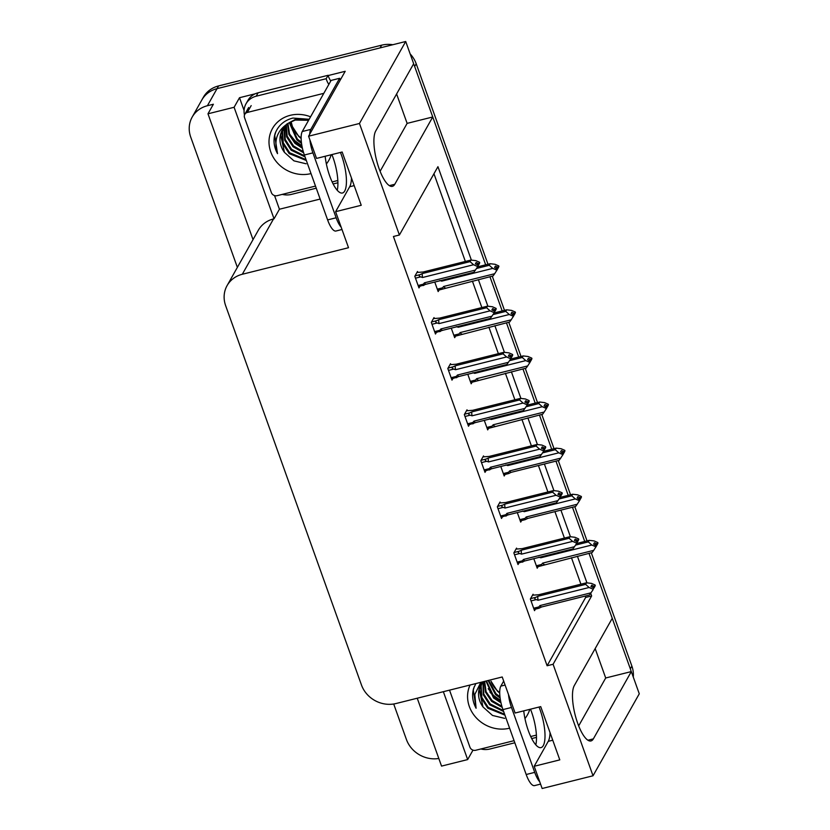 <?xml version="1.0" encoding="UTF-8"?>
<svg xmlns="http://www.w3.org/2000/svg" width="830" height="830" viewBox="0 0 830 830"><rect width="100%" height="100%" fill="white"/><g stroke="black" fill="none" stroke-linecap="round" stroke-linejoin="round"><path stroke-width="1.25" d="M550.051 732.651A29.59 9.078 -104 0 1 548.257 741.346L534.188 766.277L542.146 788.5L593.025 775.78L639.276 693.797L631.319 671.584L605.703 677.986L595.172 648.572M351.474 178.056A29.59 9.078 -104 0 1 349.679 186.75L335.611 211.681L348.517 247.714L242.308 274.263A27.732 25.118 -150.6 0 0 227.088 285.603A27.732 25.118 -150.6 0 0 225.636 305.627L361.455 684.958A27.732 25.118 -150.6 0 0 396.003 703.529L502.212 676.979L515.119 713.022L540.724 706.621L559.793 759.875L534.188 766.277M237.37 267.374L190.724 137.106A27.732 25.118 29.4 0 1 192.187 117.072L201.815 99.994A27.732 25.118 29.4 0 1 217.035 88.654L405.714 41.5L413.672 63.723L375.71 131.016A29.59 9.078 76 0 0 377.671 164.288A29.59 9.078 76 0 0 392.414 186.345A29.59 9.078 76 0 0 394.779 184.281L432.741 116.978L485.675 264.822L414.658 66.462A27.732 25.118 29.4 0 0 413.579 63.889M380.109 171.291L407.125 123.38L396.605 93.977M407.125 123.38L432.741 116.978M489.939 276.722L502.181 310.928L489.939 276.722M506.445 322.818L518.698 357.035L506.445 322.818M522.952 368.925L535.205 403.141L522.952 368.925M539.459 415.031L551.711 449.248L539.459 415.031M555.965 461.138L568.218 495.354L555.965 461.138M572.472 507.244L584.725 541.461L572.472 507.244M591.292 552.77L631.879 666.096L630.333 668.835L588.989 553.351L612.25 618.319L574.287 685.611A29.59 9.078 76 0 0 576.238 718.894A29.59 9.078 76 0 0 590.991 740.941A29.59 9.078 76 0 0 593.357 738.876L631.319 671.584M320.141 199.055L279.43 209.233L274.543 195.579M244.082 110.504L239.507 97.712L255.256 93.78M328.192 75.551L345.197 71.297L308.584 136.203L316.541 158.416L342.157 152.015L361.226 205.28L335.611 211.681M417.231 698.217L441.539 766.1L467.664 759.575L443.355 691.691M467.664 759.575L472.996 750.133M279.43 209.233L274.035 218.798L234.102 107.278L239.507 97.712M274.035 218.798L273.526 218.923A27.732 25.118 -150.6 0 0 258.306 230.263L227.088 285.603M234.102 107.278L207.977 113.803L253.026 239.611M192.187 117.072A27.732 25.118 29.4 0 1 207.396 105.732L213.372 104.238L207.977 113.803M438.811 758.475A27.732 25.118 29.4 0 1 406.41 739.468L393.7 703.996M471.347 259.998L437.939 166.685L399.396 235.004L359.463 123.483L308.584 136.203M359.463 123.483L405.714 41.5M593.025 775.78L553.091 664.27L591.634 595.95L590.69 593.294M586.903 582.743L577.421 556.245M570.397 536.637L560.914 510.139M553.89 490.53L544.397 464.032M537.384 444.424L527.89 417.926M520.877 398.317L511.384 371.819M504.37 352.211L494.877 325.713M487.853 306.104L478.371 279.606M399.396 235.004L393.42 236.498L547.115 665.753L553.091 664.27M547.115 665.753L585.658 597.434L585.171 596.085M580.917 584.196L571.445 557.729M564.41 538.089L554.938 511.633M547.904 491.983L538.421 465.526M531.397 445.876L521.914 419.42M514.88 399.77L505.408 373.313M498.374 353.663L488.901 327.207M481.867 307.567L472.395 281.1M465.36 261.46L433.955 173.74M585.658 597.434L591.634 595.95M417.77 272.261L417.5 271.493L414.803 276.276L418.974 287.927L419.845 286.381M434.287 318.367L434.007 317.6L431.31 322.382L435.48 334.034L436.352 332.488M467.3 410.58L467.02 409.813L464.323 414.595L468.494 426.247L469.375 424.69M483.807 456.687L483.527 455.919L480.829 460.702L485.011 472.353L485.882 470.797M500.314 502.793L500.044 502.026L497.346 506.808L501.517 518.46L502.389 516.903M516.82 548.9L516.551 548.122L513.853 552.904L518.024 564.556L518.895 563.01M450.794 364.474L450.514 363.706L447.816 368.489L451.987 380.14L452.869 378.584M533.327 594.996L533.057 594.228L530.36 599.011L534.53 610.662L535.402 609.116M434.764 282.055L438.167 291.579L439.049 290.023M451.271 328.161L454.684 337.686L455.556 336.129M484.284 420.374L487.698 429.899L488.569 428.342M500.791 466.481L504.204 475.995L505.076 474.449M517.308 512.587L520.711 522.101L521.582 520.555M467.778 374.268L471.191 383.792L472.063 382.236M533.815 558.694L537.217 568.208L538.099 566.662M578.676 725.887L605.703 677.986M630.333 668.835A27.732 25.118 29.4 0 1 631.163 671.615M381.644 45.173L218.581 85.926A27.732 25.118 29.4 0 0 203.36 97.266L201.815 99.994A27.732 25.118 29.4 0 1 217.035 88.654L380.099 47.901L381.644 45.173A27.732 25.118 29.4 0 1 392.829 44.727M410.165 53.94A27.732 25.118 29.4 0 1 416.193 63.734L487.988 264.251M492.252 276.141L504.495 310.358M508.759 322.248L521.012 356.464M525.265 368.354L537.518 402.56M541.772 414.461L554.025 448.667M558.279 460.557L570.532 494.773M574.785 506.663L587.038 540.88M631.879 666.096A27.732 25.118 29.4 0 1 633.269 677.052M576.632 543.484L589.196 540.34L594.124 540.921L597.797 542.54L597.019 543.909L594.404 542.758L593.637 544.117L596.5 545.953L593.72 550.352L542.685 563.103L541.544 564.483L536.346 565.78M593.72 550.352L592.132 552.562L536.782 566.983M542.27 565.521C540.662 566.153 540.413 565.801 541.544 564.483M597.621 543.131L597.268 544.584L597.974 543.048M595.722 547.323L596.251 545.269M538.919 557.158L540.776 557.781L591.811 545.03L595.484 546.638M597.797 542.54L597.019 543.909M589.196 540.34L588.314 541.907L575.584 545.092M596.448 545.818L597.268 544.584M544.356 564.504A6.287 1.93 -104 0 1 542.685 563.103M540.641 556.982A6.287 1.93 76 0 0 540.776 557.781M591.811 545.03L588.314 541.907M594.82 544.646L597.081 544.075M595.349 544.874L597.206 544.418M532.507 595.203L538.732 594.737L586.509 582.795L591.427 583.386L595.1 584.994L594.394 586.54L591.717 585.212L590.939 586.582L593.564 587.723L593.035 589.777L593.564 587.723M592.132 587.101L594.394 586.54M595.1 584.994L594.332 586.364M594.508 586.872L595.286 585.503L594.571 587.038L592.662 587.329M593.761 588.273L594.571 587.038M531.034 600.91L536.222 599.613C534.396 598.938 534.25 598.171 535.765 597.33L530.577 598.627M536.222 599.613L538.089 600.235A6.287 1.93 -104 0 1 537.85 596.303L535.765 597.33M538.089 600.235L589.124 587.484L585.627 584.372L537.85 596.303M586.509 582.795L585.627 584.372M589.124 587.484L592.786 589.092M593.035 589.777L589.435 595.017L541.658 606.958A6.287 1.93 -104 0 1 539.998 605.558L538.846 606.938L533.659 608.234M541.658 606.958L538.815 608.255M539.583 607.975C537.965 608.608 537.726 608.255 538.846 606.938M591.022 592.807L539.998 605.558M560.125 497.377L572.69 494.234L577.618 494.825L581.28 496.433L580.512 497.803L577.898 496.651L577.13 498.021L579.983 499.847L577.213 504.246L526.179 516.997L525.027 518.377L519.839 519.673M577.213 504.246L575.615 506.456L527.839 518.397L524.996 519.694M525.764 519.414C524.155 520.047 523.906 519.694 525.027 518.377M581.114 497.035L580.761 498.477L581.467 496.942M579.216 501.216L579.745 499.162M522.412 511.052L524.269 511.674L575.304 498.923L578.977 500.532M581.28 496.433L580.512 497.803M572.69 494.234L571.808 495.811L559.078 498.986M579.942 499.712L580.761 498.477M527.839 518.397A6.287 1.93 -104 0 1 526.179 516.997M524.135 510.875A6.287 1.93 76 0 0 524.269 511.674M575.304 498.923L571.808 495.811M578.313 498.54L580.575 497.979M578.842 498.768L580.699 498.311M543.619 451.271L556.183 448.127L561.111 448.719L564.774 450.327L564.006 451.696L561.391 450.545L560.613 451.914L563.477 453.74L560.696 458.139L509.672 470.89L508.52 472.27L503.333 473.567M560.696 458.139L559.109 460.349L511.332 472.291L508.489 473.588M509.257 473.318C507.649 473.94 507.4 473.588 508.52 472.27M564.597 450.929L564.255 452.381L564.96 450.835M562.709 455.11L563.238 453.056M505.906 464.945L507.763 465.568L558.798 452.817L562.46 454.425M564.774 450.327L564.006 451.696M556.183 448.127L555.301 449.704L542.571 452.879M563.435 453.616L564.255 452.381M511.332 472.291A6.287 1.93 -104 0 1 509.672 470.89M507.628 464.769A6.287 1.93 76 0 0 507.763 465.568M558.798 452.817L555.301 449.704M561.806 452.433L564.068 451.873M562.335 452.661L564.192 452.205M527.102 405.165L539.676 402.021L544.594 402.612L548.267 404.22L547.499 405.59L544.885 404.438L544.107 405.808L546.97 407.634L544.19 412.033L493.165 424.794L492.014 426.163L486.826 427.46M544.19 412.033L542.602 414.243L487.262 428.674M492.75 427.211C491.132 427.834 490.893 427.492 492.014 426.163M548.091 404.822L547.738 406.275L548.454 404.729M546.202 409.003L546.731 406.959M489.389 418.839L491.256 419.461L542.28 406.71L545.953 408.319M548.267 404.22L547.499 405.59M539.676 402.021L538.784 403.598L526.054 406.773M546.928 407.509L547.738 406.275M494.825 426.184A6.287 1.93 -104 0 1 493.165 424.794M491.121 418.662A6.287 1.93 76 0 0 491.256 419.461M542.28 406.71L538.784 403.598M545.3 406.327L547.561 405.766M545.829 406.555L547.676 406.098M516.001 549.097L522.226 548.63L570.003 536.688L574.92 537.28L578.593 538.888L577.888 540.434L575.2 539.106L574.433 540.475L577.047 541.616L576.528 543.671L577.047 541.616M575.626 540.994L577.888 540.434M578.593 538.888L577.825 540.257M578.002 540.766L578.78 539.396L578.064 540.942L576.155 541.222M577.244 542.177L578.064 540.942M514.527 554.803L519.715 553.506C517.889 552.832 517.733 552.075 519.258 551.224L514.071 552.521M519.715 553.506L521.582 554.129A6.287 1.93 -104 0 1 521.333 550.197L519.258 551.224M521.582 554.129L572.607 541.378L569.11 538.265L521.333 550.197M570.003 536.688L569.11 538.265M572.607 541.378L576.279 542.986M576.528 543.671L572.928 548.91L525.151 560.852A6.287 1.93 -104 0 1 523.481 559.451L522.34 560.831L517.152 562.128M525.151 560.852L517.588 563.342M523.076 561.869C521.458 562.501 521.219 562.149 522.34 560.831M574.516 546.7L523.481 559.451M499.494 503.001L505.719 502.524L553.496 490.582L558.414 491.173L562.086 492.781L561.381 494.327L558.694 492.999L557.926 494.369L560.541 495.52L560.022 497.564L560.541 495.52M559.119 494.888L561.381 494.327M562.086 492.781L561.319 494.151M561.495 494.659L562.263 493.29L561.557 494.836L559.648 495.116M560.738 496.07L561.557 494.836M498.021 508.697L503.208 507.4C501.382 506.725 501.227 505.968 502.752 505.117L497.564 506.414M503.208 507.4L505.065 508.022A6.287 1.93 -104 0 1 504.827 504.101L502.752 505.117M505.065 508.022L556.1 495.271L552.604 492.159L504.827 504.101M553.496 490.582L552.604 492.159M556.1 495.271L559.773 496.88M560.022 497.564L556.422 502.804L508.645 514.745A6.287 1.93 -104 0 1 506.974 513.355L505.833 514.725L500.646 516.021M508.645 514.745L501.071 517.235M506.559 515.772C504.951 516.395 504.713 516.042 505.833 514.725M558.009 500.594L506.974 513.355M482.977 456.894L489.212 456.417L536.979 444.486L541.907 445.067L545.58 446.675L544.874 448.221L542.187 446.893L541.419 448.262L544.034 449.414L543.505 451.458L544.034 449.414M542.613 448.781L544.874 448.221M545.58 446.675L544.802 448.044M544.988 448.553L545.756 447.183L545.051 448.729L543.131 449.02M544.231 449.964L545.051 448.729M481.514 462.59L486.702 461.293C484.876 460.619 484.72 459.862 486.245 459.011L481.058 460.308M486.702 461.293L488.559 461.916A6.287 1.93 -104 0 1 488.32 457.994L486.245 459.011M488.559 461.916L539.593 449.165L536.097 446.052L488.32 457.994M536.979 444.486L536.097 446.052M539.593 449.165L543.266 450.773M543.505 451.458L539.915 456.708L492.138 468.639A6.287 1.93 -104 0 1 490.468 467.249L489.327 468.618L484.139 469.915M492.138 468.639L484.564 471.129M490.053 469.666C488.445 470.288 488.206 469.946 489.327 468.618M541.502 454.487L490.468 467.249M466.47 410.788L472.695 410.311L520.472 398.379L525.4 398.96L529.073 400.568L528.357 402.114L525.681 400.786L524.913 402.156L527.527 403.307L526.998 405.351L527.527 403.307M526.106 402.675L528.357 402.114M529.073 400.568L528.295 401.938M528.482 402.446L529.25 401.077L528.544 402.623L526.625 402.913M527.724 403.857L528.544 402.623M465.008 416.484L470.195 415.187C468.369 414.512 468.213 413.755 469.728 412.904L464.551 414.201M470.195 415.187L472.052 415.809A6.287 1.93 -104 0 1 471.814 411.888L469.728 412.904M472.052 415.809L523.087 403.058L519.59 399.946L471.814 411.888M520.472 398.379L519.59 399.946M523.087 403.058L526.76 404.667M526.998 405.351L523.408 410.601L475.632 422.543A6.287 1.93 -104 0 1 473.961 421.142L472.82 422.512L467.622 423.808M475.632 422.543L468.058 425.022M473.546 423.559C471.938 424.182 471.689 423.84 472.82 422.512M524.996 408.381L473.961 421.142M331.917 154.577A28.199 8.653 -104 0 1 332.965 157.358A28.199 8.653 -104 0 1 337.25 190.267M325.163 156.268A28.199 8.653 76 0 0 329.749 176.064A28.199 8.653 76 0 0 342.468 193.006A28.199 8.653 76 0 0 341.504 155.231A28.199 8.653 76 0 0 340.456 152.44M340.279 80.012A18.488 5.675 -104 0 1 339.626 78.29L331.097 80.417L302.265 131.524A18.488 5.675 76 0 0 304.371 155.003L327.611 219.909A18.488 5.675 76 0 0 335.953 231.02L341.991 229.505M339.626 78.29L310.804 129.387A18.488 5.675 76 0 0 309.704 134.211M309.901 139.876A18.488 5.675 76 0 0 312.91 152.865L336.15 217.782A18.488 5.675 76 0 0 341.171 227.202M316.251 188.182L291.34 194.407A18.488 16.745 29.4 0 1 282.283 194.386M258.109 92.794A18.488 16.745 -150.6 0 0 247.963 100.347L246.033 103.76A18.488 16.745 29.4 0 1 256.18 96.207L326.19 78.705L328.12 75.291L258.109 92.794L256.18 96.207M244.477 115.08A18.488 16.745 29.4 0 1 246.033 103.76M330.776 80.987A18.488 16.745 29.4 0 1 328.12 75.291M328.846 84.401A18.488 16.745 29.4 0 1 326.19 78.705M333.141 183.959L337.914 182.766M530.484 709.173A28.199 8.653 -104 0 1 531.542 711.953A28.199 8.653 -104 0 1 535.817 744.863M523.74 710.864A28.199 8.653 76 0 0 528.326 730.659A28.199 8.653 76 0 0 541.046 747.602A28.199 8.653 76 0 0 540.081 709.826A28.199 8.653 76 0 0 539.023 707.046M503.675 681.088L500.843 686.12A18.488 5.675 76 0 0 502.949 709.598L526.189 774.504A18.488 5.675 76 0 0 534.53 785.616L540.569 784.101M508.479 694.471A18.488 5.675 76 0 0 511.488 707.461L534.728 772.377A18.488 5.675 76 0 0 539.739 781.798M514.828 742.777L489.918 749.002A18.488 16.745 29.4 0 1 480.861 748.982M531.708 738.565L536.481 737.372M311.032 173.595A32.36 29.299 29.4 0 1 270.756 151.9A32.36 29.299 29.4 0 1 290.22 115.329A32.36 29.299 29.4 0 1 310.565 116.802M331.191 154.764A32.36 29.299 29.4 0 1 326.377 163.966M309.175 119.271L292.949 118.057C284.13 120.298 278.164 125.506 275.062 133.692C273.122 140.436 273.942 147.097 277.521 153.654C273.433 140.322 277.179 130.103 288.747 122.996A23.116 20.926 -150.6 0 0 282.439 129.688A23.116 20.926 -150.6 0 0 284.441 152.367L293.934 160.854L306.114 163.78M309.071 119.458L295.698 119.209L286.734 124.106M308.594 120.309L295.221 120.06L288.747 122.996M283.673 127.768L282.542 131.389L283.248 142.791L289.67 152.762L306.042 159.651M283.393 128.162L282.065 132.24L282.771 143.642L289.193 153.612L306.343 160.512M284.918 126.253L285.178 139.378L291.6 149.348L304.703 155.916M284.586 126.627L283.995 128.826L284.7 140.228L291.123 150.199L305.056 156.901M286.34 124.832L287.159 136.11L293.53 145.924L303.303 151.693M285.966 125.185L286.62 136.815L293.052 146.786L303.635 152.793M287.969 123.535L289.494 133.786L295.459 142.511L302.162 147.076M287.543 123.846L288.902 134.367L294.972 143.372L302.421 148.259M289.805 122.332L297.379 139.098L301.383 142.179M289.317 122.622L296.901 139.948L301.539 143.424M301.124 137.967A23.116 20.926 29.4 0 1 292.409 126.565L298.831 136.535L301.134 138.465M282.615 129.387L280.623 134.802L284.441 152.367M315.504 186.076L277.127 195.673A4.627 4.181 29.4 0 1 271.369 192.581L244.549 117.673A4.627 4.181 29.4 0 1 247.33 112.444L323.804 93.334M337.831 180.494L332.135 181.926M292.409 126.565L291.102 121.626M291.33 137.458L294.785 141.287L302.016 146.329M289.629 134.128L295.034 140.851L301.902 145.717M275.799 131.814L274.73 135.477L277.521 153.654M529.768 709.36A32.36 29.299 29.4 0 1 524.954 718.562M482.251 682.364L481.12 685.985L481.825 697.387L488.248 707.357L504.609 714.246M481.971 682.758L480.643 686.835L481.348 698.238L487.77 708.208L504.92 715.118M483.247 681.721L483.755 693.973L490.177 703.944L503.271 710.511M482.987 681.783L483.268 694.824L489.69 704.795L503.623 711.497M484.627 681.378L486.1 691.722L492.107 700.53L501.88 706.288M484.232 681.472L485.477 692.189L491.619 701.381L502.212 707.388M486.463 680.922L494.026 697.107L500.739 701.672M485.965 681.046L493.549 697.968L500.988 702.854M488.694 680.361L495.956 693.693L499.961 696.775M488.102 680.507L495.479 694.544L500.106 698.02M499.702 692.562A23.116 20.926 29.4 0 1 490.976 681.16L497.398 691.131L499.712 693.06M481.182 683.982L479.19 689.398L483.019 706.963L492.501 715.45L504.692 718.375M482.624 681.876A23.116 20.926 -150.6 0 0 481.016 684.283A23.116 20.926 -150.6 0 0 483.019 706.963M514.071 740.671L475.704 750.268A4.627 4.181 29.4 0 1 469.936 747.176L449.528 690.145M536.408 735.1L530.712 736.521M509.61 728.19A32.36 29.299 29.4 0 1 476.109 717.66A32.36 29.299 29.4 0 1 470.081 685.009M475.891 683.557L473.639 688.288C471.699 695.032 472.519 701.692 476.088 708.249L474.822 694.451L480.819 682.333M489.908 692.054L493.362 695.882L500.583 700.925M488.196 688.724L493.601 695.457L500.469 700.313M474.376 686.41L473.297 690.072L476.088 708.249M510.595 359.058L523.17 355.925L528.088 356.506L531.76 358.114L530.993 359.483L528.368 358.332L527.6 359.701L530.463 361.527L527.683 365.926L476.648 378.688L475.507 380.057L470.32 381.354M527.683 365.926L526.096 368.147L470.755 382.568M476.233 381.105C474.625 381.727 474.387 381.385 475.507 380.057M531.584 358.716L531.231 360.168L531.947 358.622M529.696 362.897L530.214 360.853M472.882 372.732L474.75 373.355L525.774 360.604L529.447 362.212M531.76 358.114L530.993 359.483M523.17 355.925L522.278 357.491L509.547 360.677M530.412 361.403L531.231 360.168M478.319 380.078A6.287 1.93 -104 0 1 476.648 378.688M474.604 372.566A6.287 1.93 76 0 0 474.75 373.355M525.774 360.604L522.278 357.491M528.793 360.22L531.055 359.66M529.322 360.459L531.169 359.992M494.089 312.952L506.663 309.818L511.581 310.399L515.254 312.007L514.486 313.377L511.861 312.225L511.093 313.595L513.957 315.431L511.176 319.82L460.142 332.581L459 333.951L453.813 335.247M511.176 319.82L509.589 322.04L454.238 336.461M459.727 334.998C458.119 335.621 457.88 335.279 459 333.951M515.077 312.609L514.725 314.062L515.43 312.516M513.189 316.79L513.708 314.746M456.376 326.626L458.233 327.248L509.267 314.497L512.94 316.106M515.254 312.007L514.486 313.377M506.663 309.818L505.771 311.385L493.041 314.57M513.905 315.296L514.725 314.062M461.812 333.982A6.287 1.93 -104 0 1 460.142 332.581M458.098 326.46A6.287 1.93 76 0 0 458.233 327.248M509.267 314.497L505.771 311.385M512.286 314.114L514.548 313.553M512.805 314.352L514.662 313.885M477.582 266.845L490.146 263.712L495.074 264.293L498.747 265.911L497.969 267.27L495.354 266.119L494.587 267.488L497.45 269.325L494.67 273.724L443.635 286.475L442.494 287.844L437.296 289.141M494.67 273.724L493.082 275.933L437.732 290.355M443.22 288.892C441.612 289.514 441.373 289.172 442.494 287.844M498.571 266.503L498.218 267.955L498.923 266.409M496.672 270.684L497.201 268.64M439.869 280.519L441.726 281.142L492.761 268.391L496.433 270.009M498.747 265.911L497.969 267.27M490.146 263.712L489.264 265.278L476.534 268.464M497.398 269.19L498.218 267.955M445.305 287.875A6.287 1.93 -104 0 1 443.635 286.475M441.591 280.353A6.287 1.93 76 0 0 441.726 281.142M492.761 268.391L489.264 265.278M495.78 268.007L498.031 267.447M496.299 268.246L498.156 267.779M449.964 364.681L456.189 364.214L503.966 352.273L508.894 352.854L512.556 354.462L511.851 356.008L509.174 354.68L508.406 356.049L511.021 357.201L510.492 359.245L511.021 357.201M509.589 356.568L511.851 356.008M512.556 354.462L511.788 355.831M511.975 356.34L512.743 354.97L512.037 356.516L510.118 356.807M511.218 357.751L512.037 356.516M448.501 370.377L453.688 369.08C451.862 368.406 451.707 367.649 453.221 366.798L448.034 368.095M453.688 369.08L455.546 369.703A6.287 1.93 -104 0 1 455.307 365.781L453.221 366.798M455.546 369.703L506.58 356.952L503.084 353.839L455.307 365.781M503.966 352.273L503.084 353.839M506.58 356.952L510.253 358.57M510.492 359.245L506.891 364.495L459.115 376.436A6.287 1.93 -104 0 1 457.455 375.036L456.303 376.405L451.115 377.702M459.115 376.436L451.551 378.916M457.04 377.453C455.431 378.075 455.182 377.733 456.303 376.405M508.489 362.285L457.455 375.036M433.457 318.575L439.682 318.108L487.459 306.166L492.387 306.747L496.05 308.366L495.344 309.901L492.667 308.573L491.889 309.943L494.514 311.094L493.985 313.138L494.514 311.094M493.082 310.472L495.344 309.901M496.05 308.366L495.282 309.725M495.469 310.233L496.236 308.874L495.531 310.41L493.611 310.7M494.711 311.644L495.531 310.41M431.984 324.281L437.182 322.984C435.345 322.299 435.2 321.542 436.715 320.691L431.527 321.988M437.182 322.984L439.039 323.607A6.287 1.93 -104 0 1 438.8 319.675L436.715 320.691M439.039 323.607L490.074 310.845L486.577 307.733L438.8 319.675M487.459 306.166L486.577 307.733M490.074 310.845L493.736 312.464M493.985 313.138L490.385 318.388L442.608 330.33A6.287 1.93 -104 0 1 440.948 328.929L439.796 330.299L434.609 331.595M442.608 330.33L435.045 332.809M440.533 331.346C438.925 331.969 438.676 331.627 439.796 330.299M491.972 316.178L440.948 328.929M416.951 272.468L423.176 272.001L470.952 260.06L475.87 260.641L479.543 262.259L478.837 263.795L476.161 262.477L475.383 263.836L478.007 264.988L477.478 267.042L478.007 264.988M476.576 264.365L478.837 263.795M479.543 262.259L478.775 263.618M478.952 264.127L479.73 262.768L479.014 264.303L477.105 264.594M478.205 265.538L479.014 264.303M415.477 278.175L420.665 276.878C418.839 276.203 418.683 275.436 420.208 274.585L415.021 275.882M420.665 276.878L422.532 277.5A6.287 1.93 -104 0 1 422.294 273.568L420.208 274.585M422.532 277.5L473.567 264.739L470.06 261.626L422.294 273.568M470.952 260.06L470.06 261.626M473.567 264.739L477.229 266.357M477.478 267.042L473.878 272.281L426.101 284.223A6.287 1.93 -104 0 1 424.441 282.823L423.29 284.192L418.102 285.499M426.101 284.223L418.538 286.703M424.026 285.24C422.408 285.873 422.169 285.52 423.29 284.192M475.466 270.072L424.441 282.823M552.759 740.215L548.257 741.346M354.182 185.619L349.679 186.75M389.363 185.63L394.779 184.281M207.396 105.732L218.581 85.926M242.308 274.263L273.526 218.923M587.931 740.225L593.357 738.876M416.193 63.734L414.658 66.462M312.91 152.865L304.371 155.003M327.611 219.909L336.15 217.782M310.804 129.387L302.265 131.524M511.488 707.461L502.949 709.598M526.189 774.504L534.728 772.377M505.107 685.051L500.843 686.12M297.918 144.555A39.757 36.001 -150.6 0 0 302.13 146.92M247.33 112.444L251.179 105.618M496.485 699.151A39.757 36.001 -150.6 0 0 500.708 701.516M538.815 608.265L534.095 609.438M525.006 519.705L520.275 520.887M508.489 473.598L503.769 474.781M244.788 114.333L248.647 107.506"/></g></svg>
